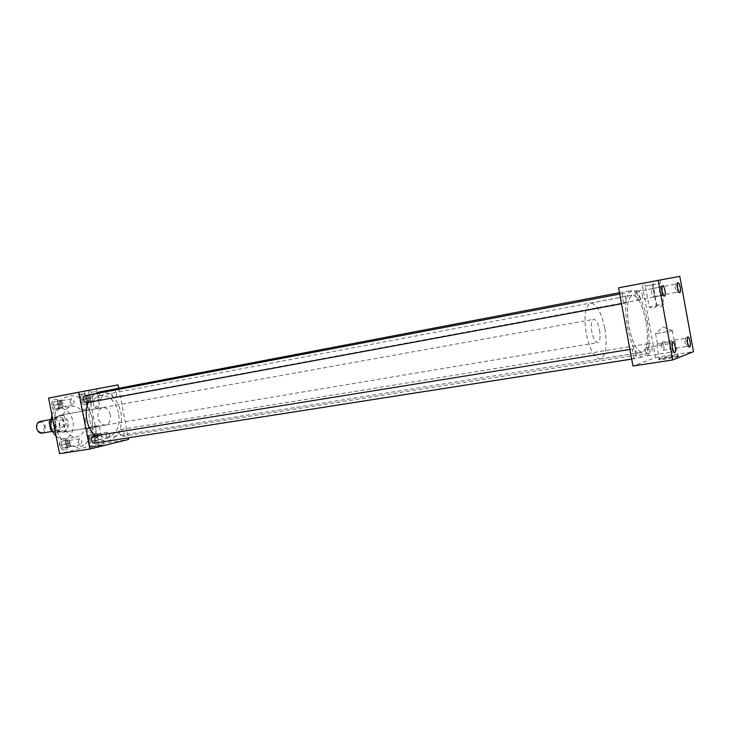 <?xml version="1.0" encoding="UTF-8"?>
<svg xmlns="http://www.w3.org/2000/svg" width="730" height="730" viewBox="0 0 730 730"><rect width="100%" height="100%" fill="white"/><g stroke="black" fill="none" stroke-linecap="round" stroke-linejoin="round"><path stroke-width="0.55" stroke-dasharray="3.65 2.74" d="M649.18 307.084L657.036 305.66L649.18 307.084M657 305.633L653.523 308.717L649.262 307.111L645.384 286.096L653.186 284.6L645.347 286.105L643.468 283.112L653.952 281.096L643.468 283.112M656.151 305.405L663.898 303.999L656.151 305.405M652.392 284.791L660.121 283.313L652.392 284.791M650.494 281.88L660.878 279.873L650.494 281.88M82.609 409.585L87.436 408.672L82.609 409.585M79.661 394.547L84.488 393.625L79.661 394.547M78.521 392.366L84.999 391.125L78.521 392.366M94.873 407.057L99.654 406.154L94.873 407.057M91.971 392.211L96.743 391.307L91.971 392.211M90.839 390.066L97.245 388.834L90.839 390.066M102.109 445.282L89.89 447.536L102.109 445.282M101.808 444.698L90.027 446.87L101.808 444.698M99.563 434.423L88.339 436.513L99.563 434.423M99.253 434.478L88.768 436.43L99.253 434.478M97.747 426.795L87.235 428.756L97.747 426.795M97.2 426.484L88.823 427.324L89.325 427.807L97.263 425.581L97.2 426.484M678.672 356.404C676.582 357.344 661.362 359.954 658.852 359.808L658.752 359.47C660.924 358.54 675.414 356.03 678.371 356.076L678.672 356.404M678.152 355.601C676.153 356.495 661.69 358.996 659.117 358.895L658.953 358.576C661.052 357.682 675.022 355.255 677.869 355.291L678.152 355.601M675.086 341.284L656.781 344.25L675.086 341.284M674.474 341.385L657.392 344.149L674.474 341.385M672.512 330.654L655.43 333.701L672.512 330.654M637.847 295.659C637.317 293.159 636.642 291.863 635.83 291.754C635.109 292.155 634.945 293.624 635.328 296.179C635.866 298.67 636.533 299.975 637.345 300.076C638.066 299.674 638.239 298.205 637.847 295.659M661.909 291.142C661.371 288.615 660.714 287.291 659.947 287.182L659.509 291.644L661.471 295.604C662.156 295.203 662.302 293.725 661.909 291.142M648.03 351.294C647.519 348.904 646.88 347.662 646.105 347.553C645.356 347.964 645.174 349.506 645.576 352.152C646.077 354.543 646.716 355.793 647.492 355.893C648.24 355.474 648.423 353.94 648.03 351.294M672.175 347.453C671.673 345.034 671.043 343.775 670.304 343.657L669.848 348.301L671.709 352.097C672.421 351.687 672.576 350.135 672.175 347.453M653.998 292.329C653.487 289.929 652.857 288.678 652.109 288.569C651.443 288.943 651.297 290.357 651.671 292.803C652.182 295.203 652.812 296.462 653.56 296.562C654.226 296.188 654.372 294.774 653.998 292.329M677.276 287.958C676.765 285.53 676.153 284.262 675.433 284.143L675.058 288.414L676.902 292.228C677.531 291.854 677.65 290.43 677.276 287.958M663.752 345.755L661.955 342.151C661.261 342.543 661.106 344.012 661.489 346.558L663.287 350.163C663.981 349.761 664.136 348.301 663.752 345.755M687.112 342.005L685.087 338.556L684.968 342.79L686.711 346.449C687.368 346.057 687.505 344.578 687.112 342.005M90.447 398.16L87.846 395.687L86.359 398.954L88.951 401.427L90.447 398.16M98.267 396.719L99.745 393.424L102.337 395.925L100.849 399.219L98.267 396.719M97.957 436.586L95.475 434.186L93.905 437.553L96.387 439.953L97.957 436.586M105.868 435.637L107.419 432.242L109.901 434.669L108.332 438.064L105.868 435.637M62.324 403.654L59.586 401.117L57.989 404.502L60.718 407.03L62.324 403.654M70.007 402.239L71.595 398.835L74.323 401.4L72.735 404.803L70.007 402.239M86.532 404.265L88.193 398.571C87.317 395.313 85.656 393.753 83.229 393.871C81.45 394.355 80.455 395.842 80.245 398.334L80.483 400.077C81.368 403.316 83.01 404.885 85.419 404.776L86.633 404.247L92.299 417.624L92.117 432.26L91.031 432.233C88.622 432.999 87.627 435.135 88.029 438.639L88.467 440.318C85.702 444.251 82.225 446.568 78.046 447.289L67.99 445.209L78.046 447.289M80.583 400.058C80.172 396.691 81.121 394.62 83.43 393.835C85.857 393.716 87.509 395.277 88.385 398.534C88.795 401.901 87.846 403.973 85.519 404.758C83.111 404.867 81.459 403.298 80.583 400.058M88.467 440.318C89.516 442.407 90.912 443.375 92.646 443.22C95.073 442.453 96.077 440.318 95.666 436.814C95.082 434.323 93.86 432.817 92.017 432.279M88.129 438.62C87.719 435.126 88.722 432.99 91.122 432.215C93.458 432.133 95.037 433.656 95.858 436.786C96.269 440.29 95.265 442.426 92.847 443.192C90.529 443.265 88.96 441.741 88.129 438.62M61.539 439.332L61.439 439.351C55.27 430.645 53.381 421.009 55.763 410.442C53.792 409.849 52.487 408.252 51.867 405.661C51.447 402.193 52.46 400.058 54.905 399.237C56.849 399.018 58.409 400.049 59.586 402.339L60.234 404.028C60.654 407.504 59.632 409.639 57.168 410.461L55.863 410.424C53.472 420.991 55.37 430.627 61.539 439.332L62.972 438.721C65.435 438.63 67.096 440.19 67.954 443.393L68.091 445.19M52.058 405.624C51.648 402.157 52.66 400.013 55.106 399.201C57.679 399.064 59.422 400.66 60.325 404.009C60.745 407.486 59.723 409.621 57.259 410.442C54.704 410.57 52.971 408.964 52.058 405.624M70.08 443.21L67.47 440.747L65.782 444.232L68.383 446.696L70.08 443.21M77.864 442.307L79.533 438.803L82.134 441.294L80.455 444.798L77.864 442.307M67.99 445.209C67.753 447.937 66.622 449.543 64.614 450.036C62.169 450.118 60.517 448.558 59.659 445.355C59.258 442.718 59.851 440.719 61.439 439.351M59.851 445.327C59.44 441.714 60.517 439.506 63.072 438.703C65.536 438.611 67.197 440.172 68.054 443.384C68.465 446.997 67.388 449.205 64.815 450.009C62.36 450.082 60.709 448.521 59.851 445.327M93.486 436.02C94.991 435.965 96.004 436.951 96.533 438.967C96.798 441.239 96.15 442.626 94.581 443.128M635.766 353.201C636.231 356.295 636.003 358.083 635.091 358.576C634.169 358.457 633.412 357.007 632.819 354.223C632.353 351.13 632.582 349.332 633.485 348.849C634.416 348.967 635.173 350.418 635.766 353.201M85.465 395.66C87.034 395.587 88.102 396.6 88.668 398.708C88.932 400.889 88.312 402.23 86.815 402.732M625.646 297.94C626.094 300.915 625.884 302.64 625.008 303.105C624.04 302.996 623.247 301.481 622.617 298.57C622.17 295.586 622.38 293.871 623.247 293.396C624.223 293.515 625.017 295.029 625.646 297.94M116.508 393.26C116.773 395.377 116.198 396.673 114.792 397.156C113.314 397.22 112.31 396.235 111.763 394.191C111.498 392.074 112.073 390.778 113.478 390.295C114.957 390.231 115.97 391.216 116.508 393.26M642.172 294.546C642.601 297.402 642.418 299.045 641.615 299.492C640.721 299.373 639.973 297.922 639.38 295.121C638.942 292.265 639.124 290.613 639.927 290.166C640.821 290.294 641.57 291.754 642.172 294.546M124.127 432.361C124.392 434.56 123.79 435.892 122.311 436.376L119.419 433.492C119.163 431.293 119.766 429.952 121.226 429.477L124.127 432.361M651.872 347.626C652.319 350.592 652.127 352.307 651.288 352.773C650.43 352.654 649.718 351.249 649.152 348.575C648.705 345.6 648.906 343.894 649.736 343.428C650.594 343.547 651.306 344.952 651.872 347.626M51.885 414.695C53.573 411.173 55.991 409.083 59.157 408.426C66.01 408.097 70.627 412.377 73.018 421.274C74.159 430.873 71.303 436.759 64.459 438.949C61.512 439.369 58.719 438.411 56.082 436.056M85.237 419.157C86.395 428.829 83.558 434.761 76.741 436.951C70.044 437.188 65.49 432.853 63.081 423.938C61.95 414.302 64.724 408.38 71.394 406.163C78.229 405.853 82.837 410.178 85.237 419.157M99.481 391.955C110.066 391.481 117.238 398.388 120.988 412.678C122.868 428.054 118.534 437.452 107.967 440.856C103.341 441.495 98.951 439.807 94.8 435.801M647.419 320.999C650.567 341.713 649.116 353.749 643.084 357.089C636.779 356.322 631.514 346.13 627.289 326.529C624.186 305.633 625.592 293.588 631.505 290.403C637.993 291.279 643.294 301.481 647.419 320.999M55.79 424.988C55.17 419.668 56.73 416.392 60.48 415.169C64.276 414.996 66.841 417.377 68.173 422.323C68.803 427.661 67.224 430.937 63.428 432.151C59.668 432.306 57.123 429.915 55.79 424.988M110.294 414.996C108.953 409.904 106.397 407.44 102.656 407.586C98.961 408.818 97.446 412.176 98.103 417.651C99.453 422.725 101.981 425.198 105.695 425.07C109.427 423.847 110.96 420.489 110.294 414.996M646.041 321.373C642.5 304.638 637.956 295.896 632.408 295.148C627.335 297.886 626.13 308.215 628.795 326.118C632.408 342.918 636.925 351.65 642.336 352.316C647.501 349.46 648.742 339.14 646.041 321.373C648.724 339.121 647.492 349.424 642.336 352.28C636.925 351.614 632.417 342.89 628.804 326.109C626.148 308.233 627.353 297.922 632.417 295.185C637.956 295.933 642.491 304.666 646.032 321.373M118.634 413.189C115.413 400.943 109.272 395.021 100.22 395.423C91.442 398.388 87.837 406.427 89.388 419.549C92.637 431.685 98.678 437.617 107.502 437.343C116.526 434.414 120.24 426.366 118.634 413.189M86.633 404.247L92.4 417.606L92.117 432.26M88.558 440.299C85.793 444.232 82.326 446.559 78.137 447.271M59.678 402.312C62.315 398.835 65.49 396.719 69.231 395.97C73.009 395.295 76.714 396.08 80.346 398.315M59.586 402.339C62.214 398.854 65.399 396.746 69.131 395.988C72.909 395.313 76.613 396.098 80.245 398.334M618.602 287.812L642.008 283.632L655.522 357.554L632.947 366.013M118.671 388.287L128.325 437.845M88.202 402.476L94.79 393.89M642.008 283.632L679.794 276.332M655.522 357.554L693.5 351.65M48.618 398.06L118.014 384.892M88.257 390.65L98.696 444.05L128.626 439.405M98.696 444.05L59.541 453.668M66.695 444.534L66.102 447.454L63.191 448.156L61.046 445.045L61.831 441.239L64.751 440.555L66.877 443.657L66.284 446.568M70.062 446.833L67.16 447.536L65.016 444.415L65.8 440.601L68.711 439.916L70.837 443.028L70.062 446.833L66.102 447.454M70.837 443.028L66.877 443.657M65.244 441.276L66.384 442.937M68.711 439.916L64.751 440.555M62.506 441.075L64.076 440.71M65.8 440.601L61.831 441.239M61.229 444.159L61.648 442.115M65.016 444.415L61.046 445.045M62.698 447.435L61.548 445.765M67.16 447.536L63.191 448.156M65.426 447.609L63.866 447.992M58.957 405.104L58.354 407.979L55.416 408.563L53.263 405.387L54.056 401.637L57.004 401.071L59.139 404.238L58.537 407.112M94.59 437.9L94.042 440.719L91.296 441.385L89.252 438.356L89.982 434.669L92.728 434.022L94.754 437.051L94.206 439.871M87.098 399.593L86.541 402.376L83.767 402.923L81.714 399.83L82.453 396.198L85.228 395.669L87.262 398.753L86.706 401.536M62.306 407.249L59.367 407.833L57.214 404.648L58.008 400.889L60.946 400.323L63.09 403.498L62.306 407.249L58.354 407.979M63.09 403.498L59.139 404.238M57.497 401.81L58.646 403.507M60.946 400.323L57.004 401.071M54.741 401.509L56.319 401.208M58.008 400.889L54.056 401.637M53.445 404.52L53.874 402.504M57.214 404.648L53.263 405.387M54.923 407.833L53.764 406.126M59.367 407.833L55.416 408.563M57.679 408.116L56.1 408.426M97.966 440.099L95.219 440.765L93.184 437.726L93.905 434.031L96.652 433.383L98.678 436.421L97.966 440.099L94.042 440.719M98.678 436.421L94.754 437.051M93.203 434.724L94.289 436.348M96.652 433.383L92.728 434.022M90.62 434.514L92.09 434.168M93.905 434.031L89.982 434.669M89.425 437.498L89.808 435.518M93.184 437.726L89.252 438.356M90.821 440.683L89.726 439.059M95.219 440.765L91.296 441.385M93.403 440.874L91.934 441.23M90.447 401.655L87.682 402.203L85.629 399.1L86.359 395.45L89.133 394.921L91.168 398.014L90.447 401.655L86.541 402.376M91.168 398.014L87.262 398.753M85.702 396.381L86.797 398.032M89.133 394.921L85.228 395.669M83.101 396.071L84.589 395.788M86.359 395.45L82.453 396.198M81.888 398.991L82.28 397.038M85.629 399.1L81.714 399.83M83.293 402.212L82.198 400.551M87.682 402.203L83.767 402.923M85.903 402.504L84.415 402.796M54.586 425.198C55.297 428.373 56.803 430.581 59.121 431.832L62.196 432.324C65.983 431.12 67.552 427.853 66.932 422.542C65.6 417.615 63.045 415.242 59.258 415.416L56.529 416.921C54.668 419.02 54.02 421.776 54.586 425.198M599.558 329.951C600.635 337.196 600.014 341.421 597.697 342.607C595.269 342.361 593.308 338.829 591.82 332.004C590.752 324.731 591.364 320.507 593.663 319.338C596.118 319.594 598.08 323.135 599.558 329.951M604.832 328.546C607.433 345.938 605.927 356.076 600.334 358.959C594.53 358.384 589.831 349.889 586.226 333.491C583.671 315.98 585.131 305.843 590.625 303.06C596.574 303.698 601.301 312.194 604.832 328.546M44.576 426.521C43.289 433.857 40.661 434.423 36.673 428.209C37.987 420.863 40.625 420.298 44.576 426.521M41.993 433.145C44.658 432.297 45.771 430.034 45.342 426.366C44.42 422.971 42.632 421.338 39.967 421.465M59.13 423.975C59.568 427.671 58.464 429.952 55.808 430.8C53.181 430.91 51.401 429.258 50.47 425.836C50.041 422.141 51.136 419.859 53.764 419.011C56.42 418.883 58.208 420.544 59.13 423.975M64.623 426.603L65.773 422.752L63.254 419.613L64.559 426.557C63.966 429.523 62.524 431.266 60.225 431.795L57.451 431.348L54.668 428.729L53.308 421.776L55.124 417.943L57.588 416.584C59.778 416.31 61.658 417.341 63.209 419.677L63.254 419.613M53.354 421.712L54.741 428.775M50.379 422.287L53.308 421.776M63.209 419.677L59.075 420.407C57.524 418.071 55.653 417.049 53.454 417.323L50.598 419.111M60.225 431.795L56.082 432.488C58.382 431.959 59.833 430.226 60.426 427.269L59.075 420.407M56.082 432.488L52.797 431.768M54.668 428.729L51.657 429.24M60.426 427.269L64.559 426.557M660.805 279.9L660.075 283.322L663.835 303.972L660.44 307.001L656.233 305.423L652.438 284.782L650.539 281.853M84.999 391.125L84.488 393.625L87.436 408.672L84.963 410.89L81.833 409.767M81.824 409.767L78.876 394.693L77.453 392.558M97.245 388.834L96.743 391.307L99.645 406.154L97.209 408.353L94.133 407.23L91.213 392.357L89.817 390.249M90.027 446.87L89.89 447.536M88.339 436.513L90.046 446.87M87.272 428.756L88.768 436.43M88.823 427.324L87.235 428.756M659.053 358.895L658.852 359.808M656.927 344.496L659.117 358.895M655.577 333.692L657.529 344.377M672.175 330.498L663.023 327.031L655.43 333.701M635.83 291.754L659.947 287.182M659.628 287.419L662.101 285.832M646.105 347.553L670.304 343.657M669.994 343.894L672.485 342.379M652.109 288.569L675.433 284.143M675.159 284.353L677.559 282.82M661.955 342.151L685.361 338.355M685.087 338.556L687.505 337.087M99.745 393.424L87.846 395.687M107.419 432.242L95.475 434.186M71.595 398.835L59.586 401.117M79.533 438.803L67.47 440.747M631.678 359.105L635.091 358.576M621.531 303.753L625.008 303.105M114.792 397.156L641.615 299.492M122.311 436.376L651.288 352.773M64.459 438.949L76.741 436.951M107.967 440.856L643.084 357.089M102.656 407.586L60.48 415.169M100.22 395.423L632.408 295.148M107.502 437.343L642.336 352.316M105.695 425.07L96.935 426.539M89.087 427.853L63.428 432.151M619.505 292.693L631.505 290.403M59.157 408.426L71.394 406.163M121.226 429.477L649.736 343.428M113.478 390.295L639.927 290.166M619.752 294.062L623.247 293.396M629.899 349.424L633.485 348.849M80.455 444.798L68.383 446.696M72.735 404.803L60.718 407.03M108.332 438.064L96.387 439.953M100.849 399.219L88.951 401.427M686.383 346.339L689.156 346.978M663.287 350.163L686.711 346.449M676.564 292.128L679.338 292.693M653.56 296.562L676.902 292.228M671.335 351.97L674.192 352.636M647.492 355.893L671.709 352.097M661.088 295.495L663.953 296.079M637.345 300.076L661.471 295.604M672.348 330.489L674.292 341.175M674.894 341.056L677.933 355.291M677.869 355.291L678.371 356.076M97.263 425.581L99.326 426.32M99.371 426.32L100.868 433.967M101.297 433.875L103.605 444.068M103.587 444.059L103.952 444.616M656.973 305.633L653.14 284.618L653.879 281.123M62.196 432.324L597.697 342.607M600.334 358.959L642.336 352.28M52.268 431.403L55.808 430.8M57.451 431.348L59.121 431.832M55.124 417.943L56.529 416.921M57.588 416.584L53.454 417.323M50.224 419.64L53.764 419.011M590.625 303.06L632.417 295.185M59.258 415.416L593.663 319.338"/><path stroke-width="1.09" d="M664.975 290.558C664.081 286.635 663.123 285.065 662.101 285.832L661.946 291.188L663.953 296.079C665.185 296.416 665.532 294.582 664.975 290.558M675.241 346.896C674.401 343.137 673.48 341.631 672.485 342.379L672.303 347.973L674.192 352.636C675.46 352.982 675.807 351.066 675.241 346.896M680.223 287.401C679.393 283.669 678.498 282.136 677.559 282.82L677.44 287.976L679.338 292.693C680.47 292.986 680.761 291.215 680.223 287.401M690.06 341.476C689.266 337.89 688.417 336.43 687.505 337.087L687.359 342.47L689.156 346.978C690.306 347.261 690.607 345.427 690.06 341.476M631.678 359.105L94.581 443.128C93.093 443.165 92.071 442.179 91.542 440.172C91.277 437.9 91.925 436.513 93.486 436.02L629.899 349.424M621.531 303.753L86.815 402.732C85.255 402.805 84.187 401.792 83.621 399.693C83.357 397.512 83.968 396.171 85.465 395.66L619.752 294.062M56.082 436.056C53.409 433.529 51.638 430.207 50.771 426.074L51.885 414.695M94.8 435.801C90.839 431.749 88.193 426.512 86.87 420.097C85.684 413.7 86.131 407.833 88.202 402.476M672.722 359.936L632.947 366.013L618.602 287.812L679.794 276.332L693.5 351.65L672.722 359.936L658.168 280.156M128.325 437.845L128.626 439.405L89.899 449.023L78.785 392.22L118.014 384.892L118.671 388.287M94.79 393.89L99.481 391.955L619.505 292.693M89.899 449.023L59.541 453.668L48.618 398.06L78.785 392.22M50.224 419.64L39.967 421.465C37.33 422.314 36.217 424.568 36.646 428.236C37.568 431.622 39.356 433.255 41.993 433.145L52.268 431.403M50.598 419.111L49.166 422.506L50.379 422.287M52.797 431.768L50.525 429.432L49.166 422.506M51.657 429.24L50.525 429.432"/></g></svg>
